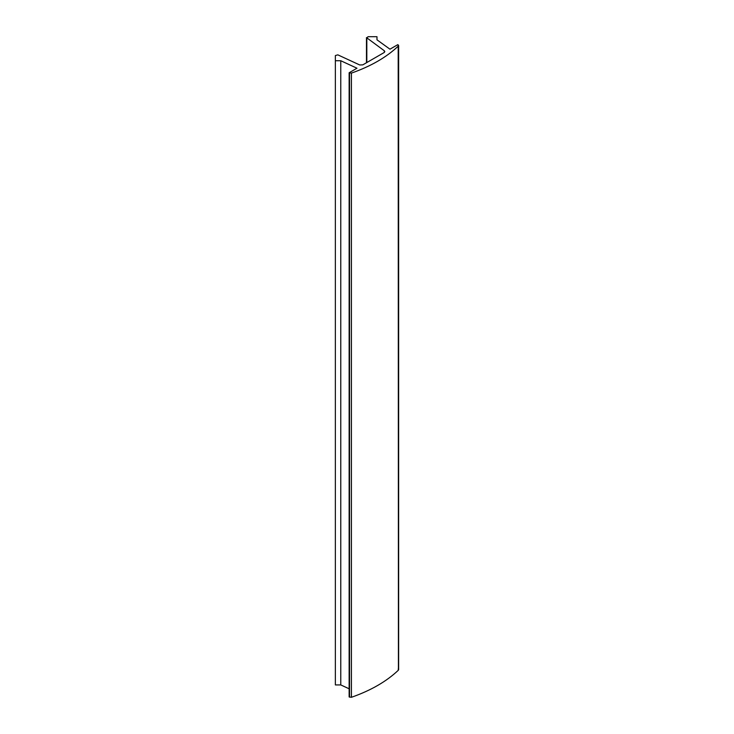 <?xml version="1.0" encoding="UTF-8"?>
<svg xmlns="http://www.w3.org/2000/svg" width="734" height="734" viewBox="0 0 734 734"><rect width="100%" height="100%" fill="white"/><g stroke="black" fill="none" stroke-linecap="round" stroke-linejoin="round"><path stroke-width="1.1" d="M366.817 62.546L366.817 38.131L368.009 36.7L376.982 36.7L376.982 39.819L389.956 49.187L397.8 44.655L398.415 45.967C386.579 57.224 370.918 66.271 351.412 73.106L349.145 72.749L356.981 68.225L340.769 60.729L335.365 60.729L335.365 55.545L337.842 54.857L359.733 64.968L362.789 64.867L384.157 52.536L384.827 51.6L384.322 50.774L366.477 37.581L366.477 62.739M376.982 39.819L376.982 36.7M398.195 44.884L398.415 670.16C386.579 681.418 370.918 690.465 351.412 697.3L349.145 696.942L349.145 72.749M398.195 669.078L398.415 670.16M349.145 688.795L340.769 684.923L340.769 60.729M340.769 684.923L335.365 684.923L335.365 60.729M384.322 52.426L384.322 50.774M351.412 697.3L351.412 73.106M349.54 697.172L349.54 72.978M398.635 45.508L398.635 669.702"/></g></svg>
